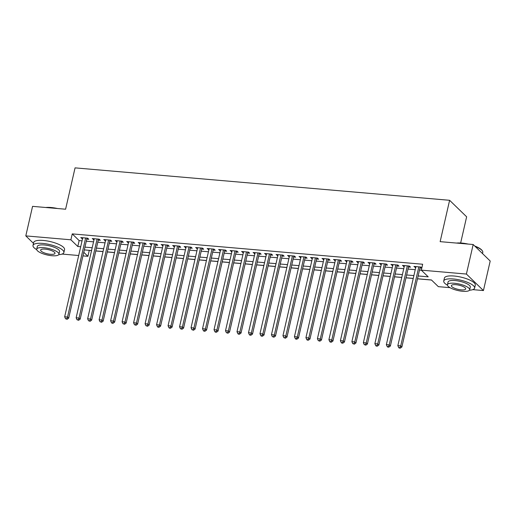 <?xml version="1.0" encoding="UTF-8"?>
<svg xmlns="http://www.w3.org/2000/svg" width="516" height="516" viewBox="0 0 516 516"><rect width="100%" height="100%" fill="white"/><g stroke="black" fill="none" stroke-linecap="round" stroke-linejoin="round"><path stroke-width="0.77" d="M460.646 242.991L466.638 216.81L449.61 200.298L75.065 167.868L65.597 209.219L32.566 206.355L25.8 235.896L70.892 239.798L77.8 246.493L80.702 246.745M449.61 200.298L440.142 241.649L473.172 244.513L490.2 261.025L483.434 290.56L472.785 289.637M450.004 287.67L438.342 286.657L431.44 279.962L417.502 278.756M89.191 250.325L91.538 250.602M95.789 250.97L103.026 251.595M107.276 251.963L114.513 252.595M118.77 252.963L126.007 253.588M130.258 253.956L137.495 254.582M141.745 254.949L148.982 255.575M153.233 255.942L160.476 256.575M164.727 256.942L171.963 257.568M176.214 257.935L183.451 258.561M187.701 258.929L194.938 259.554M199.189 259.922L206.432 260.554M210.683 260.922L217.92 261.548M222.17 261.915L229.407 262.541M233.658 262.908L240.895 263.534M245.145 263.902L252.389 264.534M256.639 264.901L263.876 265.527M268.127 265.895L275.363 266.52M279.614 266.888L286.851 267.514M291.101 267.881L298.345 268.514M302.595 268.881L309.832 269.507M314.083 269.874L321.32 270.5M325.57 270.868L332.807 271.493M337.058 271.861L344.301 272.487M348.552 272.861L355.788 273.486M360.039 273.854L367.276 274.48M371.526 274.847L378.763 275.473M383.02 275.841L390.257 276.466M394.508 276.84L401.745 277.466M405.995 277.834L413.232 278.459M417.483 278.827L431.518 280.04M89.274 250.408L87.92 256.317L82.947 255.884M78.696 255.517L62.049 254.072M86.785 239.114L88.797 239.289L87.649 238.173L80.754 237.573L82.534 238.747M98.279 240.108L100.285 240.282L99.136 239.166L92.241 238.573L94.028 239.74M109.766 241.107L111.779 241.282L110.624 240.166L103.735 239.566L105.516 240.733M121.254 242.101L123.266 242.275L122.118 241.159L115.223 240.559L117.003 241.733M132.741 243.094L134.753 243.268L133.605 242.152L126.71 241.553L128.49 242.726M144.235 244.087L146.241 244.262L145.093 243.146L138.198 242.552L139.984 243.72M155.722 245.087L157.735 245.261L156.58 244.145L149.692 243.546L151.472 244.713M167.21 246.08L169.222 246.255L168.074 245.139L161.179 244.539L162.959 245.713M178.704 247.074L180.71 247.248L179.562 246.132L172.666 245.532L174.447 246.706M190.191 248.067L192.204 248.241L191.049 247.125L184.154 246.532L185.941 247.699M201.679 249.06L203.691 249.234L202.536 248.119L195.648 247.525L197.428 248.693M213.166 250.06L215.178 250.234L214.03 249.118L207.135 248.519L208.915 249.692M224.66 251.053L226.666 251.228L225.518 250.112L218.623 249.512L220.403 250.686M236.147 252.047L238.16 252.221L237.005 251.105L230.11 250.512L231.897 251.679M247.635 253.04L249.647 253.214L248.493 252.098L241.604 251.505L243.384 252.672M259.122 254.04L261.135 254.214L259.987 253.098L253.092 252.498L254.872 253.672M270.616 255.033L272.622 255.207L271.474 254.091L264.579 253.491L266.366 254.665M282.104 256.026L284.116 256.2L282.962 255.085L276.066 254.491L277.853 255.659M293.591 257.02L295.603 257.194L294.449 256.078L287.56 255.485L289.341 256.652M305.079 258.019L307.091 258.194L305.943 257.078L299.048 256.478L300.828 257.652M316.572 259.013L318.578 259.187L317.43 258.071L310.535 257.471L312.322 258.645M328.06 260.006L330.072 260.18L328.918 259.064L322.023 258.471L323.809 259.638M339.547 260.999L341.56 261.173L340.412 260.058L333.517 259.464L335.297 260.632M351.035 261.999L353.047 262.173L351.899 261.057L345.004 260.457L346.784 261.631M362.529 262.992L364.535 263.166L363.387 262.051L356.492 261.451L358.278 262.625M374.016 263.986L376.029 264.16L374.874 263.044L367.985 262.45L369.766 263.618M385.504 264.979L387.516 265.153L386.368 264.037L379.473 263.444L381.253 264.611M396.991 265.979L399.003 266.153L397.855 265.037L390.96 264.437L392.74 265.611M408.485 266.972L410.491 267.146L409.343 266.03L402.448 265.43L404.234 266.604M418.141 275.963L428.216 276.84L421.314 270.145L422.668 264.237L72.246 233.89L79.148 240.585L82.057 240.837M86.307 241.204L93.544 241.836M97.795 242.204L105.038 242.83M109.289 243.197L116.526 243.823M120.776 244.191L128.013 244.816M132.264 245.184L139.501 245.816M143.751 246.184L150.994 246.809M155.245 247.177L162.482 247.803M166.733 248.17L173.969 248.796M178.22 249.164L185.457 249.796M189.707 250.163L196.951 250.789M201.201 251.157L208.438 251.782M212.689 252.15L219.926 252.775M224.176 253.143L231.413 253.775M235.67 254.143L242.907 254.769M247.158 255.136L254.394 255.762M258.645 256.13L265.882 256.755M270.132 257.123L277.369 257.755M281.626 258.123L288.863 258.748M293.114 259.116L300.351 259.741M304.601 260.109L311.838 260.735M316.089 261.102L323.332 261.735M327.583 262.102L334.82 262.728M339.07 263.096L346.307 263.721M350.558 264.089L357.794 264.714M362.045 265.082L369.288 265.708M373.539 266.082L380.776 266.707M385.026 267.075L392.263 267.701M396.514 268.068L403.751 268.694M408.001 269.062L415.245 269.687M419.495 270.062L421.398 270.223M421.811 267.972L420.83 267.024L413.942 266.43L415.722 267.598M419.972 267.965L421.778 268.12M473.172 244.513L466.406 274.048L483.434 290.56M33.482 243.346L25.8 235.896M72.246 233.89L70.892 239.798M421.314 270.145L466.406 274.048M84.953 247.112L92.196 247.745M96.447 248.112L103.684 248.738M107.934 249.105L115.171 249.731M119.422 250.099L126.659 250.724M130.909 251.092L138.153 251.718M142.403 252.092L149.64 252.717M153.891 253.085L161.127 253.711M165.378 254.078L172.615 254.704M176.865 255.072L184.109 255.697M188.359 256.071L195.596 256.697M199.847 257.065L207.084 257.69M211.334 258.058L218.571 258.684M222.822 259.051L230.065 259.677M234.316 260.051L241.553 260.677M245.803 261.044L253.04 261.67M257.291 262.038L264.527 262.663M268.784 263.031L276.021 263.657M280.272 264.024L287.509 264.656M291.759 265.024L298.996 265.65M303.247 266.017L310.49 266.643M314.741 267.011L321.978 267.636M326.228 268.004L333.465 268.636M337.716 269.004L344.952 269.629M349.203 269.997L356.446 270.623M360.697 270.99L367.934 271.616M372.184 271.984L379.421 272.616M383.672 272.983L390.909 273.609M395.159 273.977L402.403 274.602M406.653 274.97L413.89 275.596M83.773 252.285L87.92 256.317M413.252 278.388L406.015 277.763M401.764 277.395L394.521 276.763M390.27 276.395L383.033 275.77M378.783 275.402L371.546 274.776M367.295 274.409L360.058 273.783M355.801 273.416L348.564 272.79M344.314 272.416L337.077 271.79M332.826 271.422L325.59 270.797M321.339 270.429L314.102 269.804M309.845 269.436L302.608 268.81M298.358 268.436L291.121 267.81M286.87 267.443L279.633 266.817M275.383 266.45L268.139 265.824M263.889 265.456L256.652 264.831M252.401 264.456L245.165 263.831M240.914 263.463L233.677 262.838M229.427 262.47L222.183 261.844M217.933 261.477L210.696 260.851M206.445 260.483L199.208 259.851M194.958 259.483L187.721 258.858M183.47 258.49L176.227 257.865M171.976 257.497L164.739 256.871M160.489 256.504L153.252 255.871M149.001 255.504L141.765 254.878M137.514 254.511L130.271 253.885M126.02 253.517L118.783 252.892M114.533 252.524L107.296 251.892M103.045 251.524L95.808 250.899M91.558 250.531L84.314 249.905M79.148 240.585L77.8 246.493M415.315 266.546L415.09 267.546M403.828 265.553L403.602 266.546M392.341 264.56L392.108 265.553M380.853 263.56L380.621 264.56M369.359 262.567L369.133 263.566M357.872 261.573L357.646 262.567M346.384 260.58L346.152 261.573M334.897 259.58L334.665 260.58M323.403 258.587L323.177 259.587M311.916 257.594L311.69 258.587M300.428 256.6L300.196 257.594M288.934 255.601L288.708 256.6M277.447 254.607L277.221 255.607M265.959 253.614L265.734 254.607M254.472 252.621L254.24 253.614M242.978 251.621L242.752 252.621M231.49 250.628L231.265 251.627M220.003 249.634L219.777 250.628M208.516 248.641L208.283 249.634M197.022 247.641L196.796 248.641M185.534 246.648L185.309 247.648M174.047 245.655L173.815 246.648M162.559 244.661L162.327 245.655M151.065 243.662L150.84 244.661M139.578 242.668L139.352 243.668M128.091 241.675L127.858 242.668M116.603 240.682L116.371 241.675M105.109 239.682L104.883 240.682M93.622 238.689L93.396 239.688M82.134 237.695L81.902 238.689M418.824 266.849L400.719 345.894L397.849 345.643L415.948 266.604M420.205 266.972A1.264 1.09 -45.9 0 0 420.192 267.024L401.867 347.01L400.719 345.894L399.848 347.687L398.7 347.591L399.165 348.036L400.313 348.132L399.848 347.687M400.313 348.132L401.867 347.01M397.849 345.643L398.7 347.591M456.479 243.068A15.454 4.496 12.9 0 1 461.814 243.075A15.454 4.496 12.9 0 1 468.167 244.081M474.72 246.016A15.454 4.496 12.9 0 1 482.086 250.473L482.363 250.879A15.835 4.605 -167.1 0 0 475.152 246.435M482.518 253.575L482.783 252.414A15.835 4.605 -167.1 0 0 482.363 250.879M465.935 243.887A15.835 4.605 -167.1 0 0 461.594 243.294A15.835 4.605 -167.1 0 0 457.731 243.171M469.47 290.224A15.835 4.605 -167.1 0 0 474.61 288.089A15.835 4.605 -167.1 0 0 453.422 278.975A15.835 4.605 -167.1 0 0 443.734 281.02A15.835 4.605 -167.1 0 0 447.437 285.18M474.61 288.089L475.288 285.135A15.835 4.605 -167.1 0 0 454.099 276.021A15.835 4.605 -167.1 0 0 444.411 278.066L443.734 281.02M447.437 284.729L448.062 282.013A11.404 3.315 12.9 0 1 455.035 280.543A11.404 3.315 12.9 0 1 470.289 287.102L469.663 289.818A11.404 3.315 -167.1 0 0 454.409 283.258A11.404 3.315 -167.1 0 0 447.437 284.729A11.404 3.315 -167.1 0 0 462.691 291.288A11.404 3.315 -167.1 0 0 469.663 289.818M455.88 284.684A7.347 2.135 -167.1 0 0 451.39 285.632A7.347 2.135 -167.1 0 0 461.22 289.863A7.347 2.135 -167.1 0 0 465.716 288.915A7.347 2.135 -167.1 0 0 455.88 284.684M45.743 207.496A15.454 4.496 12.9 0 1 51.078 207.509A15.454 4.496 12.9 0 1 57.431 208.509M55.199 208.316A15.835 4.605 -167.1 0 0 50.858 207.729A15.835 4.605 -167.1 0 0 46.995 207.606M58.734 254.659A15.835 4.605 -167.1 0 0 63.874 252.524A15.835 4.605 -167.1 0 0 42.686 243.41A15.835 4.605 -167.1 0 0 32.998 245.455A15.835 4.605 -167.1 0 0 36.7 249.615M63.874 252.524L64.552 249.57A15.835 4.605 -167.1 0 0 43.363 240.456A15.835 4.605 -167.1 0 0 33.675 242.501L32.998 245.455M36.7 249.164L37.326 246.442A11.404 3.315 12.9 0 1 44.299 244.971A11.404 3.315 12.9 0 1 59.553 251.537L58.927 254.253A11.404 3.315 -167.1 0 0 43.673 247.693A11.404 3.315 -167.1 0 0 36.7 249.164A11.404 3.315 -167.1 0 0 51.955 255.723A11.404 3.315 -167.1 0 0 58.927 254.253M45.144 249.118A7.347 2.135 -167.1 0 0 40.654 250.066A7.347 2.135 -167.1 0 0 50.484 254.298A7.347 2.135 -167.1 0 0 54.98 253.35A7.347 2.135 -167.1 0 0 45.144 249.118M407.33 265.856L389.232 344.894L386.355 344.649L404.46 265.605M408.711 265.972A1.264 1.09 -45.9 0 0 408.698 266.024L390.38 346.01L389.232 344.894L388.361 346.694L387.213 346.591L387.671 347.042L388.819 347.139L388.361 346.694M388.819 347.139L390.38 346.01M386.355 344.649L387.213 346.591M395.843 264.863L377.738 343.901L374.868 343.65L392.973 264.611M397.223 264.979A1.264 1.09 -45.9 0 0 397.21 265.031L378.892 345.017L377.738 343.901L376.873 345.701L375.725 345.597L376.183 346.043L377.331 346.146L376.873 345.701M377.331 346.146L378.892 345.017M374.868 343.65L375.725 345.597M384.356 263.863L366.25 342.908L363.38 342.656L381.485 263.618M385.736 263.986A1.264 1.09 -45.9 0 0 385.723 264.037L367.405 344.024L366.25 342.908L365.386 344.701L364.232 344.604L365.844 345.146L365.386 344.701M365.844 345.146L367.405 344.024M363.38 342.656L364.232 344.604M372.868 262.87L354.763 341.915L351.893 341.663L369.991 262.625M374.242 262.992A1.264 1.09 -45.9 0 0 374.229 263.044L355.911 343.03L354.763 341.915L353.892 343.708L352.744 343.611L354.357 344.153L353.892 343.708M354.357 344.153L355.911 343.03M351.893 341.663L352.744 343.611M361.374 261.876L343.275 340.915L340.399 340.67L358.504 261.625M362.754 261.993A1.264 1.09 -45.9 0 0 362.742 262.044L344.424 342.031L343.275 340.915L342.405 342.714L341.257 342.611L341.715 343.063L342.863 343.159L342.405 342.714M342.863 343.159L344.424 342.031M340.399 340.67L341.257 342.611M349.887 260.883L331.782 339.921L328.911 339.676L347.016 260.632M351.267 260.999A1.264 1.09 -45.9 0 0 351.254 261.051L332.936 341.037L331.782 339.921L330.917 341.721L329.769 341.618L330.227 342.063L331.375 342.166L330.917 341.721M331.375 342.166L332.936 341.037M328.911 339.676L329.769 341.618M338.399 259.883L320.294 338.928L317.424 338.677L335.523 259.638M339.78 260.006A1.264 1.09 -45.9 0 0 339.767 260.058L321.449 340.044L320.294 338.928L319.43 340.721L318.275 340.625L319.888 341.166L319.43 340.721M319.888 341.166L321.449 340.044M317.424 338.677L318.275 340.625M326.912 258.89L308.807 337.935L305.936 337.683L324.035 258.645M328.286 259.013A1.264 1.09 -45.9 0 0 328.273 259.064L309.955 339.051L308.807 337.935L307.936 339.728L306.788 339.631L307.246 340.076L308.4 340.173L307.936 339.728M308.4 340.173L309.955 339.051M305.936 337.683L306.788 339.631M315.418 257.897L297.319 336.935L294.442 336.69L312.548 257.645M316.798 258.013A1.264 1.09 -45.9 0 0 316.785 258.065L298.467 338.051L297.319 336.935L296.448 338.735L295.3 338.631L295.758 339.083L296.906 339.18L296.448 338.735M296.906 339.18L298.467 338.051M294.442 336.69L295.3 338.631M303.93 256.904L285.825 335.942L282.955 335.697L301.06 256.652M305.311 257.02A1.264 1.09 -45.9 0 0 305.298 257.071L286.98 337.058L285.825 335.942L284.961 337.741L283.813 337.638L285.419 338.186L284.961 337.741M285.419 338.186L286.98 337.058M282.955 335.697L283.813 337.638M292.443 255.904L274.338 334.948L271.468 334.697L289.566 255.659M293.823 256.026A1.264 1.09 -45.9 0 0 293.81 256.078L275.486 336.064L274.338 334.948L273.467 336.742L272.319 336.645L273.932 337.193L273.467 336.742M273.932 337.193L275.486 336.064M271.468 334.697L272.319 336.645M280.949 254.91L262.85 333.955L259.98 333.704L278.079 254.665M282.329 255.033A1.264 1.09 -45.9 0 0 282.317 255.085L263.999 335.071L262.85 333.955L261.98 335.748L260.832 335.652L261.29 336.097L262.444 336.193L261.98 335.748M262.444 336.193L263.999 335.071M259.98 333.704L260.832 335.652M269.462 253.917L251.363 332.955L248.486 332.71L266.591 253.666M270.842 254.033A1.264 1.09 -45.9 0 0 270.829 254.085L252.511 334.071L251.363 332.955L250.492 334.755L249.344 334.652L249.802 335.103L250.95 335.2L250.492 334.755M250.95 335.2L252.511 334.071M248.486 332.71L249.344 334.652M257.974 252.924L239.869 331.962L236.999 331.717L255.104 252.672M259.355 253.04A1.264 1.09 -45.9 0 0 259.342 253.092L241.024 333.078L239.869 331.962L239.005 333.762L237.857 333.659L238.315 334.104L239.463 334.207L239.005 333.762M239.463 334.207L241.024 333.078M236.999 331.717L237.857 333.659M246.487 251.924L228.382 330.969L225.511 330.717L243.61 251.679M247.867 252.047A1.264 1.09 -45.9 0 0 247.854 252.098L229.53 332.085L228.382 330.969L227.511 332.762L226.363 332.665L227.975 333.213L227.511 332.762M227.975 333.213L229.53 332.085M225.511 330.717L226.363 332.665M234.993 250.931L216.894 329.976L214.024 329.724L232.123 250.686M236.373 251.053A1.264 1.09 -45.9 0 0 236.36 251.105L218.042 331.091L216.894 329.976L216.023 331.769L214.875 331.672L215.333 332.117L216.488 332.214L216.023 331.769M216.488 332.214L218.042 331.091M214.024 329.724L214.875 331.672M223.505 249.938L205.407 328.976L202.53 328.731L220.635 249.686M224.886 250.054A1.264 1.09 -45.9 0 0 224.873 250.105L206.555 330.092L205.407 328.976L204.536 330.775L203.388 330.672L203.846 331.124L204.994 331.22L204.536 330.775M204.994 331.22L206.555 330.092M202.53 328.731L203.388 330.672M212.018 248.944L193.913 327.983L191.043 327.737L209.148 248.693M213.398 249.06A1.264 1.09 -45.9 0 0 213.385 249.112L195.067 329.098L193.913 327.983L193.049 329.782L191.9 329.679L193.506 330.227L193.049 329.782M193.506 330.227L195.067 329.098M191.043 327.737L191.9 329.679M200.53 247.944L182.425 326.989L179.555 326.738L197.654 247.699M201.911 248.067A1.264 1.09 -45.9 0 0 201.898 248.119L183.573 328.105L182.425 326.989L181.555 328.782L180.406 328.686L182.019 329.234L181.555 328.782M182.019 329.234L183.573 328.105M179.555 326.738L180.406 328.686M189.037 246.951L170.938 325.996L168.061 325.744L186.166 246.706M190.417 247.074A1.264 1.09 -45.9 0 0 190.404 247.125L172.086 327.112L170.938 325.996L170.067 327.789L168.919 327.692L169.377 328.137L170.532 328.234L170.067 327.789M170.532 328.234L172.086 327.112M168.061 325.744L168.919 327.692M177.549 245.958L159.45 324.996L156.574 324.751L174.679 245.706M178.929 246.08A1.264 1.09 -45.9 0 0 178.917 246.126L160.599 326.112L159.45 324.996L158.58 326.796L157.432 326.692L157.89 327.144L159.038 327.241L158.58 326.796M159.038 327.241L160.599 326.112M156.574 324.751L157.432 326.692M166.062 244.965L147.957 324.003L145.086 323.758L163.191 244.713M167.442 245.081A1.264 1.09 -45.9 0 0 167.429 245.132L149.111 325.119L147.957 324.003L147.092 325.802L145.944 325.699L147.55 326.247L147.092 325.802M147.55 326.247L149.111 325.119M145.086 323.758L145.944 325.699M154.574 243.971L136.469 323.01L133.599 322.758L151.698 243.72M155.955 244.087A1.264 1.09 -45.9 0 0 155.942 244.139L137.617 324.125L136.469 323.01L135.598 324.803L134.45 324.706L136.063 325.254L135.598 324.803M136.063 325.254L137.617 324.125M133.599 322.758L134.45 324.706M143.08 242.971L124.982 322.016L122.105 321.765L140.21 242.726M144.461 243.094A1.264 1.09 -45.9 0 0 144.448 243.146L126.13 323.132L124.982 322.016L124.111 323.809L122.963 323.713L124.569 324.254L124.111 323.809M124.569 324.254L126.13 323.132M122.105 321.765L122.963 323.713M131.593 241.978L113.488 321.017L110.618 320.771L128.723 241.727M132.973 242.101A1.264 1.09 -45.9 0 0 132.96 242.146L114.642 322.132L113.488 321.017L112.623 322.816L111.475 322.713L111.933 323.164L113.081 323.261L112.623 322.816M113.081 323.261L114.642 322.132M110.618 320.771L111.475 322.713M120.105 240.985L102 320.023L99.13 319.778L117.235 240.733M121.486 241.101A1.264 1.09 -45.9 0 0 121.473 241.153L103.155 321.139L102 320.023L101.136 321.823L99.981 321.72L101.594 322.268L101.136 321.823M101.594 322.268L103.155 321.139M99.13 319.778L99.981 321.72M108.618 239.992L90.513 319.03L87.643 318.778L105.741 239.74M109.998 240.108A1.264 1.09 -45.9 0 0 109.985 240.159L91.661 320.146L90.513 319.03L89.642 320.823L88.494 320.726L90.106 321.275L89.642 320.823M90.106 321.275L91.661 320.146M87.643 318.778L88.494 320.726M97.124 238.992L79.025 318.037L76.149 317.785L94.254 238.747M98.504 239.114A1.264 1.09 -45.9 0 0 98.492 239.166L80.174 319.152L79.025 318.037L78.155 319.83L77.007 319.733L78.613 320.275L78.155 319.83M78.613 320.275L80.174 319.152M76.149 317.785L77.007 319.733M85.637 237.999L67.532 317.037L64.661 316.792L82.766 237.747M87.017 238.121A1.264 1.09 -45.9 0 0 87.004 238.173L68.686 318.153L67.532 317.037L66.667 318.836L65.519 318.74L67.125 319.281L66.667 318.836M67.125 319.281L68.686 318.153M64.661 316.792L65.519 318.74"/></g></svg>
